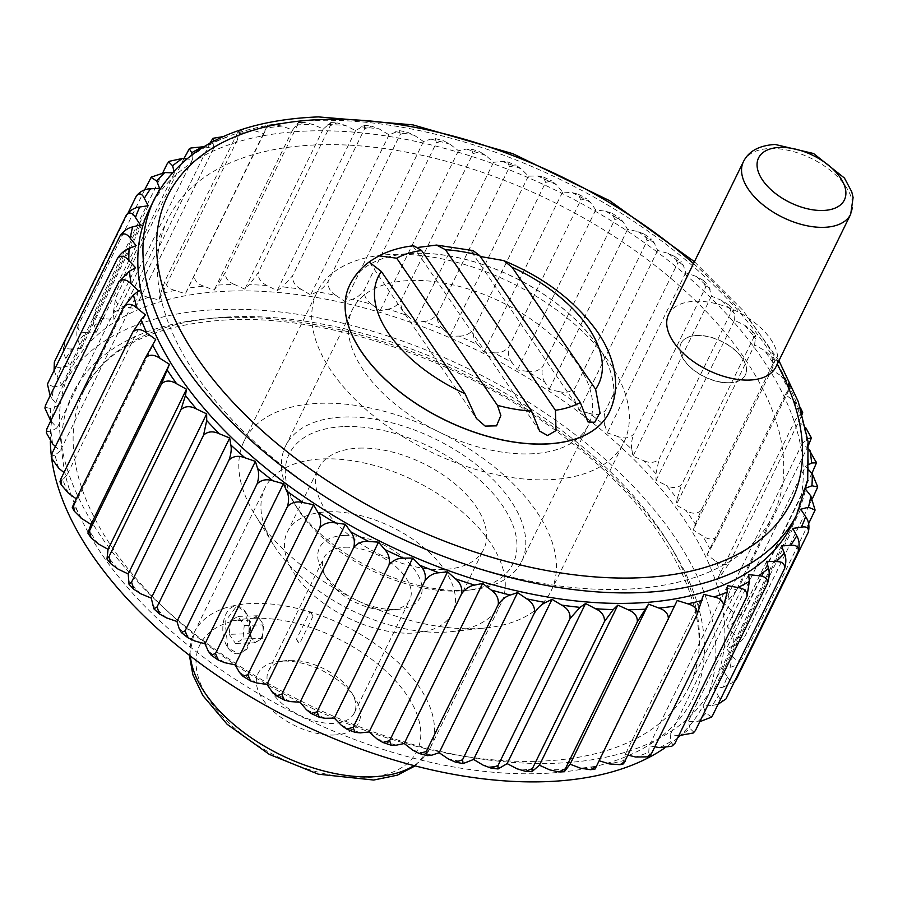 <?xml version="1.0" encoding="UTF-8"?>
<svg xmlns="http://www.w3.org/2000/svg" width="898" height="898" viewBox="0 0 898 898"><rect width="100%" height="100%" fill="white"/><g stroke="black" fill="none" stroke-linecap="round" stroke-linejoin="round"><path stroke-width="0.67" stroke-dasharray="4.49 3.37" d="M472.977 250.564L471.573 251.9L480.295 256.48M413.619 245.76L413.125 246.288L418.603 247.354M529.865 453.872A131.389 72.053 26.1 0 0 588.493 424.979A131.389 72.053 26.1 0 0 545.692 330.116A131.389 72.053 26.1 0 0 411.149 280.479A131.389 72.053 26.1 0 0 352.51 309.372A131.389 72.053 26.1 0 0 395.311 404.223A131.389 72.053 26.1 0 0 529.865 453.872M328.376 511.793A91.966 50.445 -153.9 0 1 422.554 546.545A91.966 50.445 -153.9 0 1 452.513 612.941A91.966 50.445 -153.9 0 1 347.728 617.779A91.966 50.445 -153.9 0 1 287.338 532.02A91.966 50.445 -153.9 0 1 328.376 511.793M344.563 535.433A56.136 30.79 -153.9 0 1 414.427 569.388A56.136 30.79 -153.9 0 1 399.094 609.259A56.136 30.79 -153.9 0 1 322.988 571.97A56.136 30.79 -153.9 0 1 344.563 535.433M668.617 314.39A59.717 32.755 -153.9 0 1 695.265 301.257A59.717 32.755 -153.9 0 1 743.432 314.872L747.057 317.308A59.717 32.755 -153.9 0 1 777.466 361.726A349.569 191.712 26.1 0 0 747.057 317.308M777.466 361.726L777.028 363.937A59.717 32.755 -153.9 0 1 775.883 366.934M254.864 642.788L258.624 640.588A11.943 6.948 -91.9 0 0 261.543 637.153A11.943 6.948 -91.9 0 0 263.013 631.62L263.653 624.851L260.543 620.305A11.943 6.948 -91.9 0 0 253.674 617.959A11.943 6.948 -91.9 0 0 249.274 626.927A11.943 6.948 -91.9 0 0 251.754 638.242A11.943 6.948 -91.9 0 0 258.624 640.588L262.373 638.377L263.013 631.62A11.943 6.948 88.1 0 0 260.543 620.305L257.423 615.759L249.913 620.17L248.634 633.696L254.864 642.788L235.456 643.439L242.965 639.017L244.245 625.502L238.015 616.398L230.505 620.81L229.226 634.336L248.634 633.696M230.505 620.81L249.913 620.17M245.524 611.976A23.887 13.908 88.1 0 1 249.97 638.119A23.887 13.908 88.1 0 1 237.521 653.789A23.887 13.908 88.1 0 1 227.946 647.851A23.887 13.908 88.1 0 1 223.49 621.708A23.887 13.908 88.1 0 1 235.938 606.038A23.887 13.908 88.1 0 1 245.524 611.976L236.746 606.015L225.039 621.663L227.946 647.851L238.329 653.766L246.905 649.31L251.519 638.074L245.524 611.976M229.226 634.336L235.456 643.439M296.475 639.297L299.517 643.743A18.757 10.922 88.1 0 1 296.475 639.297L310.046 611.583A18.757 10.922 88.1 0 1 312.156 614.311A18.757 10.922 88.1 0 1 313.099 616.039L299.517 643.743M323.751 458.878A131.389 72.053 -153.9 0 1 458.294 508.515A131.389 72.053 -153.9 0 1 501.095 603.377A131.389 72.053 -153.9 0 1 451.38 631.642A131.389 72.053 -153.9 0 1 273.25 544.379A131.389 72.053 -153.9 0 1 265.112 487.771A131.389 72.053 -153.9 0 1 323.751 458.878M320.44 403.269A170.8 93.673 -153.9 0 1 495.359 467.802A170.8 93.673 -153.9 0 1 550.99 591.12A170.8 93.673 -153.9 0 1 486.368 627.87A170.8 93.673 -153.9 0 1 254.796 514.419A170.8 93.673 -153.9 0 1 244.222 440.828A170.8 93.673 -153.9 0 1 320.44 403.269M393.38 254.381A170.8 93.673 -153.9 0 1 568.299 318.913A170.8 93.673 -153.9 0 1 623.93 442.22A170.8 93.673 -153.9 0 1 429.334 451.2A170.8 93.673 -153.9 0 1 317.162 291.94A170.8 93.673 -153.9 0 1 393.38 254.381M729.423 382.694A35.83 19.655 26.1 0 0 745.419 374.814A35.83 19.655 26.1 0 0 733.745 348.952A35.83 19.655 26.1 0 0 697.05 335.403A35.83 19.655 26.1 0 0 681.066 343.283A35.83 19.655 26.1 0 0 692.728 369.157A35.83 19.655 26.1 0 0 729.423 382.694M318.375 144.825A336.829 184.73 -153.9 0 1 663.319 272.094A336.829 184.73 -153.9 0 1 773.032 515.261A336.829 184.73 -153.9 0 1 389.272 532.974A336.829 184.73 -153.9 0 1 168.061 218.899A336.829 184.73 -153.9 0 1 318.375 144.825M50.367 441.412A357.853 196.258 -153.9 0 1 61.749 388.138A357.853 196.258 -153.9 0 1 221.436 309.451A357.853 196.258 -153.9 0 1 587.909 444.645A357.853 196.258 -153.9 0 1 704.47 702.999A357.853 196.258 -153.9 0 1 679.954 735.776M677.653 737.875A357.853 196.258 -153.9 0 1 664.711 747.978M51.534 457.396A357.853 196.258 -153.9 0 1 51.287 455.342M230.449 291.053A357.853 196.258 -153.9 0 1 596.912 426.258A357.853 196.258 -153.9 0 1 713.472 684.613A357.853 196.258 -153.9 0 1 305.769 703.426A357.853 196.258 -153.9 0 1 70.751 369.751A357.853 196.258 -153.9 0 1 230.449 291.053M81.606 518.483A367.484 201.545 -153.9 0 1 74.085 504.867L77.262 499.546L76.319 498.873M68.394 493.182A367.484 201.545 -153.9 0 1 62.759 479.723L66.968 474.986L63.994 472.55M58.729 468.251A367.484 201.545 -153.9 0 1 55.047 455.106L60.233 450.998L55.418 446.497M52.713 443.96A367.484 201.545 -153.9 0 1 51.018 431.276L57.135 427.841L50.737 420.926M50.423 420.59A367.484 201.545 -153.9 0 1 50.737 408.5L57.708 405.761L51.871 398.386A367.484 201.545 -153.9 0 1 54.194 387.027L61.94 385.029L57.045 377.587A367.484 201.545 -153.9 0 1 61.345 367.08L69.786 365.845L65.891 358.437A367.484 201.545 -153.9 0 1 72.132 348.895L81.168 348.435L78.317 341.128A367.484 201.545 -153.9 0 1 86.41 332.664L95.963 332.978L94.178 325.862A367.484 201.545 -153.9 0 1 104.056 318.566L114.001 319.654L113.294 312.796A367.484 201.545 -153.9 0 1 124.844 306.746L135.082 308.598L135.475 302.087A367.484 201.545 -153.9 0 1 148.563 297.339L158.98 299.943L160.473 293.837A367.484 201.545 -153.9 0 1 174.953 290.458L185.426 293.769L187.996 288.146A367.484 201.545 -153.9 0 1 203.723 286.17L214.151 290.155L217.765 285.07A367.484 201.545 -153.9 0 1 234.558 284.52L244.817 289.145L249.431 284.655A367.484 201.545 -153.9 0 1 267.11 285.53L277.1 290.739L282.679 286.889A367.484 201.545 -153.9 0 1 301.043 289.19L310.641 294.926L317.106 291.76A367.484 201.545 -153.9 0 1 335.964 295.453L345.068 301.649L352.375 299.214A367.484 201.545 -153.9 0 1 371.514 304.254L380.022 310.843L388.059 309.159A367.484 201.545 -153.9 0 1 407.277 315.501L415.101 322.416L423.8 321.495A367.484 201.545 -153.9 0 1 442.871 329.061L449.932 336.234L459.192 336.088A367.484 201.545 -153.9 0 1 477.916 344.798L484.123 352.139L493.855 352.768A367.484 201.545 -153.9 0 1 512.028 362.534L517.315 369.965L527.395 371.368A367.484 201.545 -153.9 0 1 544.817 382.077L549.127 389.507L559.454 391.674A367.484 201.545 -153.9 0 1 575.932 403.202L579.221 410.554L589.683 413.45A367.484 201.545 -153.9 0 1 605.039 425.686L607.273 432.892L617.745 436.484A367.484 201.545 -153.9 0 1 631.81 449.281L632.955 456.251L643.327 460.517A367.484 201.545 -153.9 0 1 655.955 473.74L656.011 480.396L666.17 485.268A367.484 201.545 -153.9 0 1 677.204 498.772L676.172 505.058L686.005 510.491A367.484 201.545 -153.9 0 1 695.333 524.118L693.211 529.955L702.618 535.881A367.484 201.545 -153.9 0 1 710.15 549.497L706.962 554.818L715.829 561.194A367.484 201.545 -153.9 0 1 721.464 574.641L717.255 579.378L725.494 586.125A367.484 201.545 -153.9 0 1 729.187 599.258L723.99 603.377L731.511 610.404A367.484 201.545 -153.9 0 1 733.206 623.089L727.099 626.535L733.801 633.775A367.484 201.545 -153.9 0 1 733.498 645.864L726.527 648.603L732.353 655.978A367.484 201.545 -153.9 0 1 730.04 667.337L722.295 669.336L727.178 676.778A367.484 201.545 -153.9 0 1 722.879 687.284L714.438 688.519L718.333 695.928A367.484 201.545 -153.9 0 1 712.103 705.469L703.055 705.929L705.907 713.236A367.484 201.545 -153.9 0 1 697.813 721.7L688.261 721.386L690.057 728.503A367.484 201.545 -153.9 0 1 680.179 735.81M678.742 735.653L670.234 734.71L670.929 741.568A367.484 201.545 -153.9 0 1 659.379 747.619M654.822 746.799L649.142 745.767L648.749 752.277A367.484 201.545 -153.9 0 1 635.661 757.025M628.207 755.162L625.244 754.432L623.762 760.527A367.484 201.545 -153.9 0 1 609.271 763.906M599.157 760.707L596.227 766.219A367.484 201.545 -153.9 0 1 580.501 768.194M145.397 314.884L66.968 474.986M62.759 479.723L59.975 481.755M155.702 339.444L77.262 499.546M74.085 504.867C71.986 508.414 71.773 508.358 73.445 504.721M656.011 480.396L734.441 320.294L744.599 325.166L751.839 330.565L753.669 337.648L681.683 484.594C677.519 488.321 672.355 488.546 666.17 485.268M695.333 524.118L701.125 510.491L773.122 363.544L771.741 356.674L764.434 350.388L754.601 344.955L676.172 505.058M677.204 498.772L681.683 484.594M753.669 337.648L755.678 335.28L754.601 344.955M710.15 549.497L717.221 536.488L789.207 389.552L788.343 383.064L781.047 375.791L771.651 369.853L693.211 529.955M773.122 363.544C774.996 359.997 775.21 360.154 773.773 364.016C775.21 360.154 774.996 359.997 773.122 363.544M771.651 369.853L773.773 364.016A367.484 201.545 -153.9 0 0 764.434 350.388M717.221 536.488C713.203 540.024 708.331 539.821 702.618 535.881M706.962 554.818L785.391 394.716L794.259 401.092L800.197 407.198M801.42 409.488L801.779 415.381L729.782 562.328C725.865 565.774 721.206 565.392 715.829 561.194M808.795 449.225L802.43 443.275L807.616 439.156A367.484 201.545 -153.9 0 0 803.923 426.022L795.695 419.276L717.255 579.378M721.464 574.641L729.782 562.328M801.892 412.62L795.695 419.276M802.43 443.275L723.99 603.377M729.187 599.258L738.684 587.696C734.878 591.075 730.489 590.547 725.494 586.125M808.458 445.285L738.684 587.696M816.282 461.348L815.822 465.389M811.927 473.336L743.825 612.335C740.154 615.658 736.046 615.018 731.511 610.404M817.764 486.177L817.135 489.028M812.522 498.446L745.149 635.975C741.625 639.253 737.842 638.523 733.801 633.775M808.806 469.968L805.528 466.432L727.099 626.535M805.787 489.556L804.956 488.501L726.527 648.603M733.498 645.864C737.696 644.416 741.58 641.116 745.149 635.975M804.956 488.501L806.135 488.029M800.724 509.233L722.295 669.336M730.04 667.337C734.721 666.35 738.919 663.353 742.635 658.346C739.279 661.601 735.855 660.816 732.353 655.978M808.604 523.691L742.635 658.346M736.326 679.202C733.138 682.458 730.096 681.638 727.178 676.778M726.269 698.33C723.272 701.585 720.634 700.788 718.333 695.928M792.867 528.417L714.438 688.519M781.485 545.827L703.055 705.929M712.103 705.469L718.086 704.29M766.701 561.284L688.261 721.386M694.042 732.42L690.057 728.503M673.309 745.463L670.929 741.568M748.663 574.619L670.234 734.71M727.582 585.664L649.142 745.767M703.684 594.33L625.244 754.432M623.526 763.861L623.762 760.527M596.351 766.454C594.555 770.035 594.521 769.956 596.227 766.219M677.227 600.493L598.798 760.595M333.719 735.013A56.024 30.723 26.1 0 0 355.249 698.554A56.024 30.723 26.1 0 0 283.106 661.085A56.024 30.723 26.1 0 0 279.3 661.343A56.024 30.723 26.1 0 0 264.001 701.136A56.024 30.723 26.1 0 0 333.719 735.013M289.852 660.333A47.774 26.199 -153.9 0 1 351.387 692.291A47.774 26.199 -153.9 0 1 354.351 712.877A47.774 26.199 -153.9 0 1 299.91 715.392A47.774 26.199 -153.9 0 1 268.536 670.84A47.774 26.199 -153.9 0 1 286.608 660.558A47.774 26.199 -153.9 0 1 289.852 660.333M345.259 547.23A47.774 26.199 -153.9 0 1 394.188 565.28A47.774 26.199 -153.9 0 1 409.757 599.774A47.774 26.199 -153.9 0 1 391.674 610.056A47.774 26.199 -153.9 0 1 326.906 578.323A47.774 26.199 -153.9 0 1 323.942 557.737A47.774 26.199 -153.9 0 1 345.259 547.23M344.26 417.02A131.389 72.053 -153.9 0 1 478.802 466.657A131.389 72.053 -153.9 0 1 521.603 561.508A131.389 72.053 -153.9 0 1 471.888 589.784A131.389 72.053 -153.9 0 1 293.758 502.521A131.389 72.053 -153.9 0 1 285.62 445.913A131.389 72.053 -153.9 0 1 344.26 417.02M313.099 616.039L310.046 611.583M242.965 639.017L262.373 638.377M244.245 625.502L263.653 624.851M238.015 616.398L257.423 615.759M696.96 335.583A35.83 19.655 -153.9 0 1 733.655 349.131A35.83 19.655 -153.9 0 1 745.329 374.994A35.83 19.655 -153.9 0 1 704.503 376.879A35.83 19.655 -153.9 0 1 680.976 343.463A35.83 19.655 -153.9 0 1 696.96 335.583M734.441 320.294L733.644 310.012L731.095 312.145L659.11 459.091C654.9 462.93 649.647 463.402 643.327 460.517M731.095 312.145L728.873 305.017L721.768 300.415L711.396 296.16L708.758 285.407L705.626 287.315L633.64 434.262C629.419 438.224 624.121 438.965 617.745 436.484M705.626 287.315L703.123 280.277L696.175 276.393L685.702 272.79L683.468 265.584L681.301 261.711L677.541 263.44L605.555 410.386C601.334 414.483 596.048 415.505 589.683 413.45M677.541 263.44L674.858 256.581L668.112 253.359L657.662 250.463L654.361 243.1L651.533 239.182L647.155 240.765L575.169 387.712C570.971 391.943 565.74 393.257 559.454 391.674M647.155 240.765L644.405 234.187L637.883 231.572L627.556 229.405L623.246 221.974L619.788 218.046L614.804 219.55L542.819 366.496C538.665 370.863 533.524 372.49 527.395 371.368M614.804 219.55L612.088 213.32L605.824 211.266L595.744 209.863L590.457 202.432L586.383 198.537L580.838 200.018L508.852 346.965C504.766 351.477 499.759 353.419 493.855 352.768M580.838 200.018L578.267 194.181L572.284 192.677L562.552 192.037L556.356 184.696L551.675 180.868L545.625 182.395L473.628 329.341C469.632 334 464.827 336.256 459.192 336.088M545.625 182.395L543.301 176.973L537.621 175.986L528.361 176.131L521.311 168.959L516.024 165.232L509.548 166.86L437.562 313.806C433.667 318.61 429.087 321.181 423.8 321.495M509.548 166.86L507.572 161.876L502.24 161.404L493.53 162.314L485.706 155.399L479.824 151.807L473.01 153.603L401.024 300.549C397.253 305.488 392.931 308.362 388.059 309.159M473.01 153.603L471.45 149.046L466.5 149.068L458.451 150.752L449.943 144.151L443.444 140.739L436.417 142.748L364.431 289.695C360.794 294.78 356.775 297.956 352.375 299.214M436.417 142.748L435.328 138.606L430.804 139.111L423.497 141.547L414.405 135.351L407.265 132.163L400.16 134.419L328.174 281.366C324.694 286.585 321.013 290.054 317.106 291.76M400.16 134.419L399.588 130.659L389.07 134.823L379.472 129.088L371.682 126.191L364.633 128.717L292.647 275.664L282.679 286.889M364.633 128.717L364.599 125.305L355.529 130.637L345.55 125.428L337.053 122.891L330.24 125.698L258.254 272.644L249.431 284.655M330.24 125.698L330.733 122.577L323.246 129.043L312.987 124.418L303.771 122.341L297.35 125.394L225.353 272.341L217.765 285.07M297.35 125.394L298.316 122.521L292.58 130.053L282.152 126.068L272.173 124.575L266.313 127.819L187.996 288.146M282.152 126.068A367.484 201.545 -153.9 0 0 266.425 128.044C268.143 124.306 268.109 124.227 266.313 127.819C268.109 124.227 268.143 124.306 266.425 128.044L263.866 133.667L253.382 130.356L242.606 129.593L237.476 132.926L165.49 279.873L160.473 293.837M237.476 132.926L239.137 130.401L237.409 139.841L223.209 136.608M226.992 137.237A367.484 201.545 -153.9 0 0 213.915 141.985L213.511 148.496L203.734 146.722M191.936 154.669L192.43 159.552L186.526 158.901M173.875 170.811L174.392 172.876L172.068 172.798M805.528 466.432L809.098 464.412M785.391 394.716L788.579 389.406C790.678 385.859 790.891 385.904 789.207 389.552C790.891 385.904 790.678 385.859 788.579 389.406A367.484 201.545 -153.9 0 0 781.047 375.791M149.191 209.649A357.853 196.258 -153.9 0 1 308.878 130.962A357.853 196.258 -153.9 0 1 675.341 266.167A357.853 196.258 -153.9 0 1 791.901 524.511M815.148 509.806L814.632 511.4M810.793 435.676L810.681 440.75M211.165 140.672L215.397 137.416M187.66 150.976L190.881 148.002M167.219 163.717L169.396 161.27M150.067 178.758L151.268 177.097M136.395 195.932L136.777 195.259M349.692 285.07A144.522 79.26 -153.9 0 1 414.169 253.337A144.522 79.26 -153.9 0 1 562.137 307.913A144.522 79.26 -153.9 0 1 609.271 412.238M138.662 290.896L60.233 450.998M55.047 455.106L51.231 456.33M135.564 267.739L57.135 427.841M51.018 431.276L46.18 431.444M136.137 245.67L57.708 405.761M50.737 408.5L44.922 407.31M50.131 395.827L51.871 398.386M140.369 224.927L61.94 385.029M54.194 387.027L47.56 384.187M54.048 370.582L57.045 377.587M148.226 205.743L69.786 365.845M61.345 367.08C55.99 368.101 53.655 366.406 54.351 362.006L54.183 362.365M128.279 212.489L64.398 342.879C62.86 348.895 63.354 354.081 65.891 358.437M159.608 188.333L81.168 348.435M72.132 348.895C66.396 349.434 63.814 347.425 64.398 342.879M144.578 189.972L78.081 325.705C76.341 331.699 76.42 336.84 78.317 341.128M174.392 172.876L95.963 332.978M86.41 332.664C80.371 332.72 77.587 330.397 78.081 325.705M162.875 172.584L95.233 310.663C93.291 316.624 92.943 321.686 94.178 325.862M192.43 159.552L114.001 319.654M104.056 318.566C97.759 318.128 94.818 315.501 95.233 310.663M183.922 158.62L115.674 297.923L113.294 312.796M213.511 148.496L135.082 308.598M124.844 306.746C118.368 305.848 115.314 302.907 115.674 297.923M209.964 143.13L139.179 287.618L135.475 302.087M237.409 139.841L158.98 299.943M148.563 297.339C141.985 295.981 138.853 292.737 139.179 287.618M263.866 133.667L185.426 293.769M174.953 290.458C168.33 288.651 165.176 285.126 165.49 279.873M292.58 130.053L214.151 290.155M203.723 286.17C197.133 283.936 194.002 280.142 194.327 274.766M323.246 129.043L244.817 289.145M234.558 284.52C228.07 281.893 224.994 277.841 225.353 272.341M355.529 130.637L277.1 290.739M267.11 285.53C260.802 282.544 257.838 278.245 258.254 272.644M389.07 134.823L310.641 294.926M301.043 289.19C294.971 285.878 292.164 281.366 292.647 275.664M423.497 141.547L345.068 301.649M335.964 295.453C330.195 291.85 327.602 287.158 328.174 281.366M458.451 150.752L380.022 310.843M371.514 304.254C366.103 300.403 363.746 295.554 364.431 289.695M493.53 162.314L415.101 322.416M407.277 315.501C402.293 311.449 400.216 306.465 401.024 300.549M528.361 176.131L449.932 336.234M442.871 329.061C438.381 324.863 436.608 319.778 437.562 313.806M562.552 192.037L484.123 352.139M477.916 344.798C473.953 340.499 472.516 335.347 473.628 329.341M595.744 209.863L517.315 369.965M512.028 362.534C508.616 358.179 507.561 352.981 508.852 346.965M627.556 229.405L549.127 389.507M544.817 382.077C542.022 377.71 541.348 372.513 542.819 366.496M657.662 250.463L579.221 410.554M575.932 403.202C573.766 398.88 573.519 393.717 575.169 387.712M685.702 272.79L607.273 432.892M605.039 425.686C603.523 421.465 603.703 416.358 605.555 410.386M711.396 296.16L632.955 456.251M631.81 449.281C630.968 445.206 631.586 440.2 633.64 434.262M655.955 473.74L659.11 459.091M701.125 510.491C697.028 514.105 691.988 514.105 686.005 510.491M733.206 623.089L743.825 612.335M722.879 687.284L734.373 681.784M711.665 716.885L705.907 713.236M649.714 755.959L648.749 752.277M344.821 426.572A124.62 68.349 -153.9 0 1 499.905 501.926A124.62 68.349 -153.9 0 1 465.882 590.435A124.62 68.349 -153.9 0 1 296.924 507.662A124.62 68.349 -153.9 0 1 344.821 426.572M359.57 448.113A91.966 50.445 -153.9 0 1 453.759 482.855A91.966 50.445 -153.9 0 1 483.719 549.262A91.966 50.445 -153.9 0 1 378.934 554.088A91.966 50.445 -153.9 0 1 318.532 468.329A91.966 50.445 -153.9 0 1 359.57 448.113M349.715 285.025A144.522 79.26 -153.9 0 1 414.203 253.247A144.522 79.26 -153.9 0 1 562.215 307.846A144.522 79.26 -153.9 0 1 609.293 412.193M154.333 199.154A357.853 196.258 -153.9 0 1 314.019 120.467A357.853 196.258 -153.9 0 1 680.482 255.672A357.853 196.258 -153.9 0 1 797.042 514.026M693.503 263.585A347.335 190.499 -153.9 0 1 743.432 314.872M190.342 656.023A131.389 72.053 -153.9 0 1 194.282 632.349A131.389 72.053 -153.9 0 1 252.922 603.456A131.389 72.053 -153.9 0 1 387.465 653.104A131.389 72.053 -153.9 0 1 430.265 747.955A131.389 72.053 -153.9 0 1 413.978 765.579M234.154 316.736A336.829 184.73 -153.9 0 1 579.098 444.005A336.829 184.73 -153.9 0 1 688.811 687.172A336.829 184.73 -153.9 0 1 305.062 704.885A336.829 184.73 -153.9 0 1 83.851 390.81A336.829 184.73 -153.9 0 1 234.154 316.736M226.981 317.533A345.584 189.534 -153.9 0 1 704.414 651.533A345.584 189.534 -153.9 0 1 217.922 667.641A345.584 189.534 -153.9 0 1 226.981 317.533M98.23 543.874A367.484 201.545 -153.9 0 1 88.891 530.247M566.47 769.294A367.484 201.545 -153.9 0 1 549.677 769.844M534.793 769.709A367.484 201.545 -153.9 0 1 517.113 768.834M501.555 767.476A367.484 201.545 -153.9 0 1 483.191 765.186M467.117 762.604A367.484 201.545 -153.9 0 1 448.259 758.911M431.859 755.151A367.484 201.545 -153.9 0 1 412.721 750.111M396.164 745.205A367.484 201.545 -153.9 0 1 376.958 738.863M360.424 732.869A367.484 201.545 -153.9 0 1 341.352 725.303M325.031 718.277A367.484 201.545 -153.9 0 1 306.308 709.566M290.38 701.596A367.484 201.545 -153.9 0 1 272.206 691.83M256.839 682.996A367.484 201.545 -153.9 0 1 239.407 672.299M224.781 662.702A367.484 201.545 -153.9 0 1 208.291 651.162M194.552 640.914A367.484 201.545 -153.9 0 1 179.196 628.679M166.489 617.88A367.484 201.545 -153.9 0 1 152.424 605.084M140.896 593.847A367.484 201.545 -153.9 0 1 128.279 580.636M118.065 569.096A367.484 201.545 -153.9 0 1 107.019 555.593M743.443 161.651A59.717 32.755 -153.9 0 1 770.091 148.518A59.717 32.755 -153.9 0 1 831.256 171.08A59.717 32.755 -153.9 0 1 850.709 214.195M744.599 325.166A367.484 201.545 -153.9 0 1 755.645 338.669M721.768 300.415A367.484 201.545 -153.9 0 1 734.384 313.638M696.175 276.393A367.484 201.545 -153.9 0 1 710.239 289.178M668.112 253.359A367.484 201.545 -153.9 0 1 683.468 265.584M637.883 231.572A367.484 201.545 -153.9 0 1 654.361 243.1M605.824 211.266A367.484 201.545 -153.9 0 1 623.246 221.974M572.284 192.677A367.484 201.545 -153.9 0 1 590.457 202.432M537.621 175.986A367.484 201.545 -153.9 0 1 556.356 184.696M502.24 161.404A367.484 201.545 -153.9 0 1 521.311 168.959M466.5 149.068A367.484 201.545 -153.9 0 1 485.706 155.399M430.804 139.111A367.484 201.545 -153.9 0 1 449.943 144.151M395.547 131.669A367.484 201.545 -153.9 0 1 414.405 135.351M361.108 126.798A367.484 201.545 -153.9 0 1 379.472 129.088M327.871 124.553A367.484 201.545 -153.9 0 1 345.55 125.428M296.194 124.979A367.484 201.545 -153.9 0 1 312.987 124.418M238.902 133.735A367.484 201.545 -153.9 0 1 253.382 130.356M794.259 401.092A367.484 201.545 -153.9 0 1 799.905 414.539M253.797 618.284A120.871 66.295 -153.9 0 1 420.792 735.114A120.871 66.295 -153.9 0 1 250.632 740.738A120.871 66.295 -153.9 0 1 253.797 618.284M471.573 251.9L588.01 421.959M369.561 262.418L476.445 418.513M778.936 360.693L742.68 310.113L694.423 261.7M238.329 653.766L237.521 653.789M415.157 765.893L430.265 747.955L501.095 603.377M189.377 655.282L194.282 632.349L265.112 487.771M451.38 631.642L486.368 627.87M273.25 544.379L254.796 514.419M550.99 591.12L623.93 442.22M244.222 440.828L317.162 291.94M168.061 218.899L83.851 390.81C106.009 347.346 154.883 323.65 230.494 319.71C334.864 315.176 474.649 365.363 571.285 442.478C674.858 522.367 721.666 625.794 688.811 687.172L773.032 515.261M704.47 702.999L713.472 684.613M61.749 388.138L70.751 369.751M286.608 660.558L279.3 661.343M351.387 692.291L355.249 698.554M391.674 610.056L399.094 609.259M326.906 578.323L322.988 571.97M521.603 561.508L588.493 424.979M285.62 445.913L352.51 309.372M354.351 712.877L409.757 599.774M268.536 670.84L323.942 557.737M236.746 606.015L235.938 606.038M788.332 383.064L790.386 386.769M771.741 356.674L774.66 360.94M751.839 330.565L755.678 335.28M728.873 305.017L733.644 310.012M703.123 280.277L708.758 285.407M674.858 256.581L681.301 261.711M644.405 234.187L651.533 239.182M612.088 213.32L619.788 218.046M578.267 194.181L586.383 198.537M543.301 176.973L551.675 180.868M507.572 161.876L516.024 165.232M471.45 149.046L479.824 151.807M435.328 138.606L443.444 140.739M399.588 130.659L407.265 132.163M364.599 125.305L371.682 126.191M330.733 122.577L337.053 122.891M298.316 122.521L303.771 122.341M267.694 125.136L272.173 124.575M239.137 130.401L242.606 129.593M413.125 246.288L539.664 431.107M465.882 590.435L471.888 589.784M296.924 507.662L293.758 502.521M452.513 612.941L483.719 549.262M287.338 532.02L318.532 468.329"/><path stroke-width="1.35" d="M186.492 389.216L176.659 383.783C170.676 380.157 165.636 380.157 161.528 383.783L89.542 530.729L90.922 537.599L98.23 543.874L108.063 549.318L186.492 389.216L185.448 395.49L180.969 409.679L108.984 556.614L110.824 563.697L118.065 569.096L128.223 573.968L129.02 584.25L131.568 582.117L133.791 589.245L140.896 593.847L151.268 598.113L153.895 608.855L157.038 606.947L159.541 613.985L166.489 617.88L176.962 621.472L179.196 628.679L181.362 632.551L185.111 630.823L187.805 637.681L194.552 640.914L205.002 643.81L208.291 651.162L211.12 655.091L215.498 653.497L218.259 660.075L224.781 662.702L235.096 664.857L239.407 672.299L242.875 676.216L247.859 674.712L250.564 680.953L256.839 682.996L266.919 684.411L272.206 691.83L276.281 695.726L281.826 694.244L284.397 700.092L290.38 701.596L300.1 702.225L306.308 709.566L310.989 713.394L317.039 711.867L319.362 717.289L325.031 718.277L334.303 718.131L341.352 725.303L346.628 729.03L353.116 727.402L355.092 732.386L360.424 732.869L369.123 731.949L376.958 738.863L382.84 742.466L389.642 740.67L391.214 745.228L396.164 745.205L404.212 743.522L412.721 750.111L419.22 753.523L426.247 751.525L427.336 755.667L431.859 755.151L439.156 752.715L448.259 758.911L455.398 762.099L462.504 759.843L463.065 763.603L473.594 759.45L483.191 765.186L490.981 768.082L498.02 765.545L498.053 768.957L507.134 763.626L517.113 768.834L525.599 771.371L532.424 768.565L531.93 771.685L539.417 765.219L549.677 769.844L558.893 771.921L565.313 768.868L564.337 771.741L570.084 764.209L580.501 768.194L590.491 769.698L596.351 766.454C594.555 770.035 594.521 769.956 596.227 766.219M595.61 389.227L512.096 267.256A122.566 67.227 26.1 0 1 595.61 389.227L599.976 412.766L594.734 422.284L588.01 421.959L580.299 402.529L479.644 255.526L472.977 250.564L436.495 245.064L445.487 249.723A122.566 67.227 26.1 0 1 479.644 255.526M480.295 256.48L503.621 260.577L512.096 267.256M465.029 393.683L381.336 271.443A122.566 67.227 26.1 0 0 465.029 393.683L476.445 418.513L485.178 426.09L496.527 425.854L500.86 415.538L497.447 405.346A122.566 67.227 26.1 0 0 531.56 411.093L539.664 431.107L547.533 435.508L556.03 430.569L555.424 410.285A122.566 67.227 26.1 0 0 580.299 402.529M381.336 271.443L369.561 262.418L370.885 260.746L378.956 255.863L396.692 258.197A122.566 67.227 26.1 0 1 421.6 250.486L413.619 245.76C400.89 247.163 389.339 250.531 378.956 255.863M418.603 247.354L436.495 245.064M497.447 405.346L396.692 258.197M679.954 735.776A357.853 196.258 -153.9 0 1 677.653 737.875M664.711 747.978A357.853 196.258 -153.9 0 1 304.388 725.494A357.853 196.258 -153.9 0 1 51.534 457.396M51.287 455.342A357.853 196.258 -153.9 0 1 50.367 441.412M88.891 530.247C87.454 534.108 87.667 534.276 89.542 530.729C87.667 534.276 87.454 534.108 88.891 530.247L91.012 524.421L81.606 518.483L74.321 511.198L72.278 507.493M76.319 498.873L68.394 493.182L61.244 484.774L59.975 481.755L60.884 478.892L61.244 484.774M63.994 472.55L58.729 468.251L51.871 458.586L51.231 456.33L51.983 453.512L51.871 458.586M55.418 446.497L52.713 443.96L46.382 432.915L46.842 428.874L46.382 432.915M50.737 420.926L44.9 408.096L45.517 405.234L44.9 408.096M808.604 523.691L815.092 510.075L808.469 507.235L800.724 509.233L805.618 516.676C808.772 521.042 809.67 526.239 808.312 532.256C809.008 527.856 806.673 526.161 801.308 527.182L792.867 528.417L796.762 535.837C799.31 540.181 799.804 545.367 798.255 551.383C798.838 546.837 796.268 544.828 790.532 545.367L781.485 545.827L784.347 553.134C786.244 557.422 786.322 562.563 784.583 568.557C785.065 563.865 782.293 561.553 776.242 561.598L766.701 561.284L768.486 568.412C769.721 572.576 769.361 577.639 767.431 583.599L695.434 730.545L693.256 732.993L678.742 735.653M767.431 583.599C767.846 578.761 764.905 576.134 758.608 575.708L748.663 574.619L749.359 581.466L746.99 596.339L674.993 743.286L671.771 746.272L659.379 747.619L654.822 746.799M647.267 756.846L651.488 753.59L649.714 755.959L647.267 756.846L635.661 757.025L628.207 755.162M623.515 763.861L620.058 764.669L609.271 763.906L599.157 760.707M110.824 563.697L106.974 558.994L108.063 549.318M91.012 524.421L169.441 364.319L160.046 358.381C154.333 354.452 149.461 354.25 145.442 357.774L155.702 339.444L146.834 333.079C141.446 328.87 136.799 328.5 132.87 331.946L60.884 478.892M132.87 331.946L141.188 319.621L145.397 314.884L137.158 308.149C132.174 303.715 127.774 303.187 123.969 306.566L51.983 453.512M161.528 383.783L169.441 364.319M145.442 357.774L73.445 504.721L74.321 511.198M74.085 504.867C71.986 508.414 71.773 508.358 73.445 504.721M800.197 407.198L802.689 412.508L801.892 412.62M802.341 414.124L802.689 412.508M805.719 427.639L811.422 437.932L808.458 445.285M811.422 437.932L808.211 438.707M808.795 449.225L816.484 462.818L811.635 462.986L809.098 464.412M816.484 462.818L811.927 473.336M808.806 469.968L812.241 473.673L817.741 486.952L811.927 485.762L806.135 488.029M817.741 486.952L812.522 498.446M808.481 531.874L736.326 679.202L734.373 681.784M798.255 551.383L726.269 698.33M718.086 704.29L725.876 699.014M699.789 721.678L711.396 717.165L712.597 715.504L711.396 717.165M784.583 568.557L712.597 715.504M671.771 746.272L674.993 743.286M746.99 596.339C747.349 591.367 744.285 588.426 737.819 587.516L727.582 585.664L727.178 592.186L723.474 606.644L651.488 753.59M723.474 606.644C723.81 601.525 720.679 598.281 714.09 596.923L703.684 594.33L697.162 614.389L623.526 763.861M697.162 614.389C697.488 609.147 694.334 605.611 687.711 603.804L677.227 600.493L596.351 766.454M565.313 768.868L637.299 621.921L648.513 604.107L570.084 764.209M668.337 619.508C668.662 614.131 665.53 610.326 658.941 608.092L648.513 604.107M532.424 768.565L604.41 621.618L613.222 609.607L617.846 605.117L539.417 765.219M637.299 621.921C637.659 616.421 634.594 612.369 628.106 609.742L617.846 605.117M507.134 763.626L585.563 603.535L579.985 607.374L570.005 618.599L498.02 765.545M462.504 759.843L534.49 612.896C537.969 607.677 541.651 604.208 545.546 602.502L552.023 599.348L473.594 759.45M570.005 618.599C570.488 612.896 567.693 608.395 561.62 605.084L552.023 599.348M426.247 751.525L498.233 604.579C501.859 599.482 505.877 596.317 510.289 595.048L517.596 592.613L439.156 752.715M534.49 612.896C535.062 607.104 532.458 602.412 526.688 598.82L517.596 592.613M404.212 743.522L482.641 583.419L474.593 585.103C469.721 585.9 465.4 588.774 461.628 593.724L389.642 740.67M353.116 727.402L425.102 580.456C428.986 575.652 433.577 573.092 438.853 572.767L447.563 571.846L369.123 731.949M461.628 593.724C462.448 587.797 460.36 582.813 455.387 578.772L447.563 571.846M317.039 711.867L389.025 564.921C393.021 560.262 397.836 558.017 403.46 558.174L412.732 558.04L334.303 718.131M425.102 580.456C426.056 574.484 424.283 569.399 419.781 565.201L412.732 558.04M300.1 702.225L378.541 542.134L368.809 541.494C362.893 540.854 357.898 542.785 353.812 547.297L281.826 694.244M247.859 674.712L319.845 527.766C323.987 523.399 329.128 521.772 335.268 522.894L345.348 524.309L266.919 684.411M353.812 547.297C355.103 541.281 354.036 536.095 350.635 531.728L345.348 524.309M215.498 653.497L287.483 506.551C291.682 502.319 296.924 501.005 303.21 502.599L313.525 504.766L235.096 664.857M319.845 527.766C321.304 521.749 320.642 516.563 317.847 512.197L313.525 504.766M205.002 643.81L283.431 483.708L272.981 480.812C266.616 478.769 261.318 479.79 257.109 483.876L185.111 630.823M157.038 606.947L229.024 460.001C233.244 456.038 238.542 455.297 244.918 457.778L255.391 461.37L176.962 621.472M257.109 483.876C258.961 477.904 259.129 472.808 257.625 468.576L255.391 461.37M131.568 582.117L203.554 435.171C207.752 431.332 213.017 430.86 219.325 433.756L229.697 438.011L151.268 598.113M229.024 460.001C231.078 454.062 231.684 449.056 230.853 444.981L229.697 438.011M128.223 573.968L206.652 413.866L196.494 408.994C190.309 405.716 185.134 405.952 180.969 409.679M106.974 558.994L108.984 556.614M203.554 435.171L206.708 420.533L206.652 413.866M850.709 214.195L775.883 366.934A59.717 32.755 -153.9 0 1 707.837 370.077A59.717 32.755 -153.9 0 1 668.617 314.39L743.443 161.651A59.717 32.755 -153.9 0 0 782.663 217.338A59.717 32.755 -153.9 0 0 850.709 214.195L853.1 197.504L851.753 191.824L844.457 178.062L813.577 153.524L775.097 144.455C759.203 145.442 748.651 151.167 743.443 161.651M203.734 146.722L190.881 148.002L189.355 148.799L183.922 158.62M189.355 148.799L191.734 152.694L191.936 154.669M186.526 158.901L182.485 158.463L169.396 161.27L167.219 163.717L162.875 172.584M168.622 161.853L172.607 165.76L173.875 170.811M172.068 172.798L164.85 172.562L151.268 177.097L144.578 189.972M150.987 177.389L156.746 181.026L159.608 188.333L150.561 188.793C145.072 188.838 140.346 191.218 136.395 195.932L128.279 212.489M136.777 195.259L136.395 195.932C139.381 192.688 142.03 193.485 144.331 198.335L148.226 205.743L139.785 206.989C134.666 207.505 130.176 210.199 126.337 215.06L54.351 362.006L54.048 370.582M126.337 215.06C129.514 211.816 132.567 212.624 135.475 217.484L140.369 224.927L132.623 226.925C127.931 227.912 123.733 230.909 120.018 235.927L48.032 382.862L47.515 384.456L50.131 395.827M120.018 235.927C123.374 232.661 126.809 233.446 130.3 238.284L136.137 245.67L129.166 248.398C124.968 249.846 121.084 253.146 117.515 258.287L45.517 405.234M117.515 258.287C121.028 255.01 124.811 255.739 128.852 260.487L135.564 267.739L129.458 271.185L118.828 281.927L46.842 428.874M118.828 281.927C122.498 278.604 126.607 279.244 131.153 283.858L138.662 290.896L133.476 295.004L123.969 306.566M283.431 483.708L286.731 491.071C288.887 495.382 289.145 500.545 287.483 506.551M378.541 542.134L384.737 549.464C388.711 553.774 390.136 558.926 389.025 564.921M482.641 583.419L491.15 590.008C496.549 593.859 498.918 598.708 498.233 604.579M585.563 603.535L595.542 608.743C601.862 611.718 604.814 616.017 604.41 621.618M815.092 510.075L810.793 495.887L805.787 489.556M797.042 514.026L791.901 524.511A357.853 196.258 -153.9 0 1 384.209 543.324A357.853 196.258 -153.9 0 1 149.191 209.649L154.333 199.154A357.853 196.258 -153.9 0 0 389.35 532.84A357.853 196.258 -153.9 0 0 797.042 514.026L807.717 479.566L808.054 441.67L798.288 401.687L778.936 360.693M213.948 141.02L212.938 138.303L209.964 143.13M212.938 138.303L223.209 136.608M609.271 412.238A144.522 79.26 -153.9 0 1 609.248 412.283A144.522 79.26 -153.9 0 1 444.589 419.882A144.522 79.26 -153.9 0 1 349.67 285.115A144.522 79.26 -153.9 0 1 349.692 285.07M531.56 411.093L421.6 250.486M555.424 410.285L445.487 249.723M47.504 384.456L48.032 382.862M693.256 732.993L695.434 730.545M620.058 764.669L625.176 761.336M503.621 260.577C544.39 277.527 575.697 301.335 597.529 332.002C607.845 346.976 613.783 362.444 615.355 378.406C616.376 390.338 614.355 401.597 609.293 412.193A144.522 79.26 -153.9 0 1 444.633 419.793A144.522 79.26 -153.9 0 1 349.715 285.025C354.631 275.192 361.681 267.099 370.885 260.746M777.197 364.251A347.335 190.499 -153.9 0 1 615.646 577.964A347.335 190.499 -153.9 0 1 191.757 349.737A347.335 190.499 -153.9 0 1 322.629 119.501A347.335 190.499 -153.9 0 1 693.503 263.585M413.978 765.579A131.389 72.053 -153.9 0 1 280.569 754.859A131.389 72.053 -153.9 0 1 190.342 656.023M176.659 383.783A367.484 201.545 -153.9 0 1 167.32 370.144M779.891 147.429A47.774 26.199 -153.9 0 1 845.894 193.598A47.774 26.199 -153.9 0 1 778.633 195.82A47.774 26.199 -153.9 0 1 779.891 147.429M191.734 152.694A367.484 201.545 -153.9 0 1 203.274 146.643M172.607 165.76A367.484 201.545 -153.9 0 1 182.485 158.463M156.746 181.026A367.484 201.545 -153.9 0 1 164.85 172.562M144.331 198.335A367.484 201.545 -153.9 0 1 150.561 188.793M135.475 217.484A367.484 201.545 -153.9 0 1 139.785 206.989M130.3 238.284A367.484 201.545 -153.9 0 1 132.623 226.925M128.852 260.487A367.484 201.545 -153.9 0 1 129.166 248.398M131.153 283.858A367.484 201.545 -153.9 0 1 129.458 271.185M137.158 308.149A367.484 201.545 -153.9 0 1 133.476 295.004M146.834 333.079A367.484 201.545 -153.9 0 1 141.188 319.621M160.046 358.381A367.484 201.545 -153.9 0 1 152.514 344.765M196.494 408.994A367.484 201.545 -153.9 0 1 185.448 395.49M219.325 433.756A367.484 201.545 -153.9 0 1 206.708 420.533M244.918 457.778A367.484 201.545 -153.9 0 1 230.853 444.981M272.981 480.812A367.484 201.545 -153.9 0 1 257.625 468.576M303.21 502.599A367.484 201.545 -153.9 0 1 286.731 491.071M335.268 522.894A367.484 201.545 -153.9 0 1 317.847 512.197M368.809 541.494A367.484 201.545 -153.9 0 1 350.635 531.728M403.46 558.174A367.484 201.545 -153.9 0 1 384.737 549.464M438.853 572.767A367.484 201.545 -153.9 0 1 419.781 565.201M474.593 585.103A367.484 201.545 -153.9 0 1 455.387 578.772M510.289 595.048A367.484 201.545 -153.9 0 1 491.15 590.008M545.546 602.502A367.484 201.545 -153.9 0 1 526.688 598.82M579.985 607.374A367.484 201.545 -153.9 0 1 561.62 605.084M613.222 609.607A367.484 201.545 -153.9 0 1 595.542 608.743M644.899 609.192A367.484 201.545 -153.9 0 1 628.106 609.742M674.667 606.116A367.484 201.545 -153.9 0 1 658.941 608.092M702.191 600.425A367.484 201.545 -153.9 0 1 687.711 603.804M727.178 592.186A367.484 201.545 -153.9 0 1 714.09 596.923M749.359 581.466A367.484 201.545 -153.9 0 1 737.819 587.516M768.486 568.412A367.484 201.545 -153.9 0 1 758.608 575.708M784.347 553.134A367.484 201.545 -153.9 0 1 776.242 561.598M796.762 535.837A367.484 201.545 -153.9 0 1 790.532 545.367M805.618 516.676A367.484 201.545 -153.9 0 1 801.308 527.182M810.793 495.887A367.484 201.545 -153.9 0 1 808.469 507.235M812.241 473.673A367.484 201.545 -153.9 0 1 811.927 485.762M809.94 450.302A367.484 201.545 -153.9 0 1 811.635 462.986M694.423 261.7L609.72 200.748L512.893 153.704L412.822 124.856L318.42 116.897C236.814 120.197 182.126 147.62 154.333 199.154M87.993 533.322L90.922 537.599M159.541 613.985L153.895 608.855M133.791 589.245L129.02 584.25M187.805 637.681L181.362 632.551M218.259 660.075L211.12 655.091M250.576 680.953L242.875 676.216M284.397 700.092L276.281 695.726M319.362 717.289L310.989 713.394M355.092 732.386L346.628 729.03M391.214 745.228L382.84 742.455M427.336 755.667L419.22 753.523M463.065 763.603L455.398 762.099M498.053 768.957L490.981 768.082M531.93 771.685L525.599 771.371M564.337 771.741L558.893 771.921M594.97 769.126L590.491 769.698M415.157 765.893L397.365 775.165L373.725 780.036L318.251 774.166L269.277 754.354L227.194 724.338L202.892 695.58L192.89 674.858L189.377 655.282"/></g></svg>
